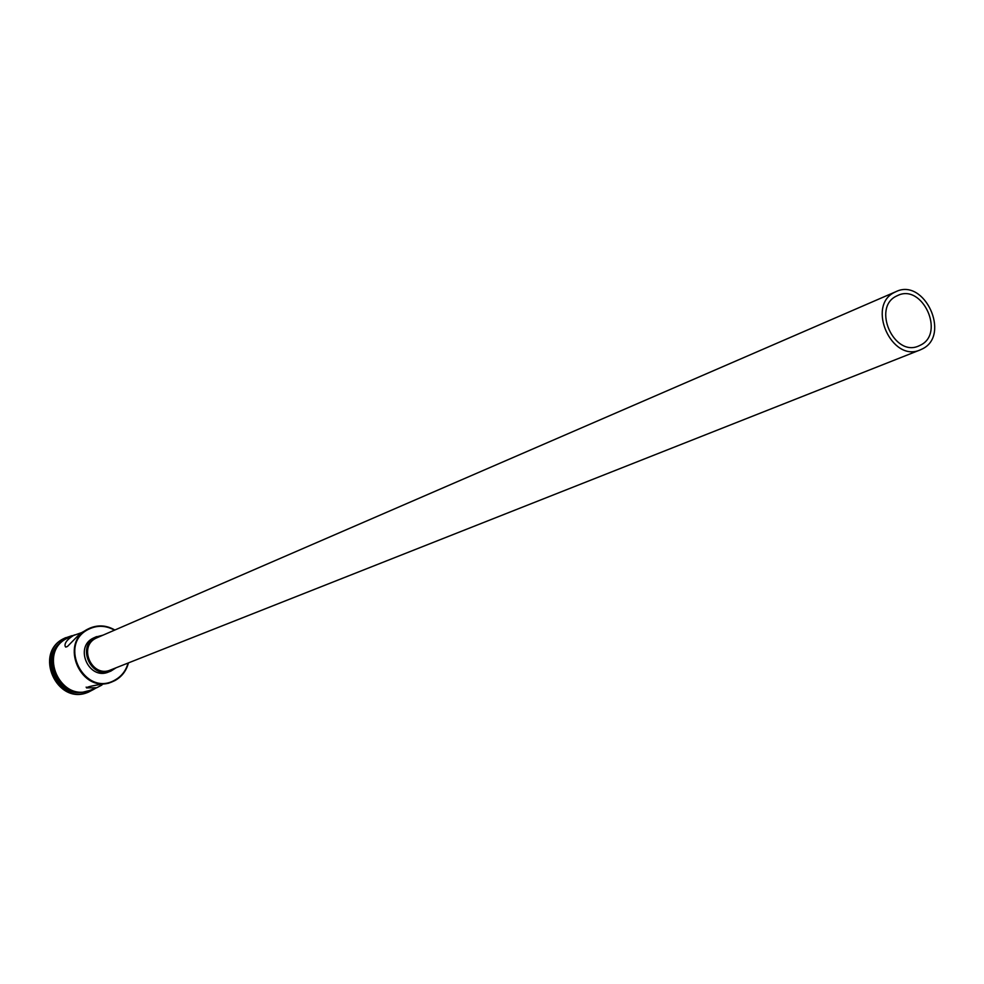 <?xml version="1.0" encoding="UTF-8"?>
<svg xmlns="http://www.w3.org/2000/svg" width="984" height="984" viewBox="0 0 984 984"><rect width="100%" height="100%" fill="white"/><g stroke="black" fill="none" stroke-linecap="round" stroke-linejoin="round"><path stroke-width="1.48" d="M114.464 630.154C105.903 625.394 97.342 625.061 88.781 629.17C57.195 643.954 84.759 697.705 114.87 680.092C121.585 676.365 125.989 670.682 128.08 663.031M128.437 662.896C126.37 670.817 121.868 676.709 114.931 680.571L112.053 681.875C81.401 695.27 58.044 642.835 88.425 628.813L89.802 628.161C98.277 624.656 106.616 625.27 114.82 629.994M920.716 345.027C945.28 333.035 922.34 283.429 897.777 295.458L896.387 296.123C871.849 307.672 894.087 357.327 918.699 345.987L920.716 345.027M894.518 292.359C866.203 305.655 891.799 362.948 920.212 349.91L922.598 348.791C950.925 334.904 924.394 277.673 896.067 291.608L894.518 292.359M896.067 291.608L96.1 638.149C77.773 646.673 92.053 678.259 110.491 669.993L920.212 349.91M102.717 635.234L95.571 637.115C76.026 646.193 91.241 679.882 110.897 671.076L116.174 667.742M96.617 636.611L93.345 638.075C73.849 647.14 89.027 680.744 108.646 671.974L110.897 671.076M112.053 681.875L108.363 683.29C93.935 685.319 86.666 686.857 86.567 687.902L96.752 687.73L101.93 685.036M80.971 632.847L73.394 635.516C67.379 639.354 64.6 642.835 65.067 645.984L65.83 647.091L67.478 646.451L80.344 633.315L89.802 628.161M73.96 691.617C53.689 683.056 47.699 668.579 55.977 648.198M80.417 692.564C55.83 694.889 40.848 658.677 59.876 642.958M94.107 689.169L88.511 692.109C57.256 705.725 33.579 652.503 64.55 638.222L71.955 635.689M96.752 687.73L90.503 690.128C60.393 703.277 37.54 651.974 67.392 638.198L74.772 634.852M69.298 689.895C54.55 681.494 49.421 669.108 53.899 652.736M88.265 692.207L88.006 692.293C56.777 705.909 33.112 652.712 64.071 638.444L65.682 637.669M70.946 636.562L67.33 638.099C36.051 652.687 62.521 705.872 92.767 689.267M90.368 690.301C60.135 703.769 36.925 652.134 66.986 638.259M67.33 638.087L68.511 637.521M73.984 635.209L66.9 637.669C41.648 650.043 53.013 693.4 81.315 692.576L93.48 689.513L95.879 688.074M65.067 645.984L65.584 646.992M86.161 687.115L86.555 687.902"/></g></svg>
